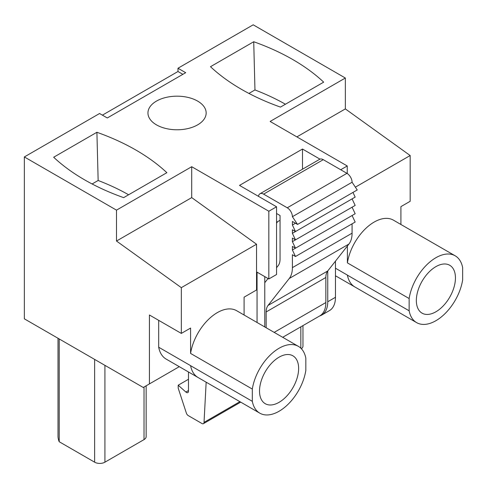 <?xml version="1.0" encoding="UTF-8"?>
<svg xmlns="http://www.w3.org/2000/svg" width="487" height="487" viewBox="0 0 487 487"><rect width="100%" height="100%" fill="white"/><g stroke="black" fill="none" stroke-linecap="round" stroke-linejoin="round"><path stroke-width="0.73" d="M400.911 224.477L400.911 206.634L410.17 201.289L410.17 155.53L345.344 108.911L345.344 78.017L253.197 24.813L177.98 68.241L185.699 72.697L107.286 117.97L99.567 113.514L24.35 156.942L24.35 318.833L143.251 387.475L179.289 366.668M244.09 315.016L244.09 297.173L256.546 289.984L256.546 244.224L191.714 197.606L191.714 166.712L116.496 210.141L24.35 156.942M191.714 166.712L268.836 211.236L268.836 278.966L257.057 272.166L257.057 322.497M302.488 169.214L302.488 149.04L239.513 185.395L276.555 206.786L268.836 211.236M302.488 149.04L319.989 159.146M345.344 78.017L270.127 121.446L347.249 165.97L340.711 169.744M197.631 101.095A29.104 16.802 0 0 0 165.915 97.455A29.104 16.802 0 0 0 147.951 112.978A29.104 16.802 0 0 0 156.473 124.861A29.104 16.802 0 0 0 188.189 128.501A29.104 16.802 0 0 0 206.159 112.978A29.104 16.802 0 0 0 197.631 101.095M323.685 82.145L280.463 107.097A213.336 123.168 0 0 1 210.487 66.701L253.721 41.742A213.336 123.168 0 0 1 323.685 82.145M166.864 172.684L123.649 197.637A213.336 123.168 0 0 1 53.673 157.24L96.901 132.281A213.336 123.168 0 0 1 166.864 172.684M345.344 108.911L296.881 136.89M410.17 155.53L355.37 187.166M336.109 276.129L335.464 276.5M102.398 115.145L177.98 71.51L182.868 74.334M177.98 68.241L177.98 71.51M409.141 310.791L409.141 298.531L347.401 262.883A38.576 22.268 120 0 1 366.23 228.007A38.576 22.268 120 0 1 393.441 220.167L455.181 255.809A38.576 22.268 120 0 1 462.65 267.637L462.65 279.897A38.576 22.268 120 0 1 443.821 314.779A38.576 22.268 120 0 1 416.61 322.619A38.576 22.268 120 0 1 409.141 310.791L347.401 275.149A38.564 22.262 120 0 0 354.877 286.965L416.61 322.619M335.464 268.209L347.401 275.1A38.564 22.262 120 0 0 347.408 275.143M347.401 245.984L347.401 262.883M191.714 197.606L116.496 241.035L116.496 210.141M256.546 244.224L181.322 287.653L116.496 241.035M181.322 287.653L181.322 333.412L149.424 314.998L149.424 383.914M181.322 333.412L190.581 328.068L190.581 353.422A38.576 22.268 120 0 1 209.416 318.547A38.576 22.268 120 0 1 236.627 310.7L298.367 346.348A38.576 22.268 120 0 0 271.156 354.189A38.576 22.268 120 0 0 252.321 389.07L190.581 353.422M158.683 320.343L158.683 347.225A38.564 22.262 120 0 0 166.158 359.089L259.79 413.159A38.576 22.268 120 0 0 287.001 405.318A38.576 22.268 120 0 0 305.83 370.437L305.83 358.176A38.576 22.268 120 0 0 298.367 346.348M158.683 347.225L190.581 365.64A38.564 22.262 120 0 0 190.594 365.682A38.564 22.262 120 0 0 198.057 377.504M252.321 389.07L252.321 401.331L190.581 365.682M327.751 270.955L327.751 301.751A29.104 16.802 60 0 1 321.718 315.071A29.104 16.802 60 0 1 319.661 315.966M276.555 206.786L276.555 274.51L268.836 278.966M264.776 276.622L264.776 326.954M347.249 165.97L347.249 173.524M335.464 261.148L335.464 297.295A29.104 16.802 60 0 1 329.437 310.621L321.718 315.071M302.969 325.602L302.969 346.099A7.281 4.2 180 0 1 301.368 348.735M104.918 365.347L104.918 462.187A7.275 4.2 180 0 1 94.63 462.187L59.207 441.733L59.207 338.958M59.207 441.733A40.744 23.522 180 0 1 58.002 436.042L58.002 338.258M146.155 385.801L146.155 436.638A7.281 4.2 180 0 1 144.024 439.609L104.918 462.187M455.181 255.809A38.576 22.268 120 0 0 427.976 263.65A38.576 22.268 120 0 0 409.141 298.531M435.895 266.639A27.649 15.961 120 0 0 417.834 291.001A27.649 15.961 120 0 0 422.071 313.159A27.649 15.961 120 0 0 435.895 311.79A27.649 15.961 120 0 0 453.957 287.427A27.649 15.961 120 0 0 449.72 265.269A27.649 15.961 120 0 0 435.895 266.639M252.321 401.331A38.576 22.268 120 0 0 259.79 413.159M279.075 357.178A27.649 15.961 120 0 0 261.014 381.54A27.649 15.961 120 0 0 265.251 403.699A27.649 15.961 120 0 0 279.075 402.329A27.649 15.961 120 0 0 297.143 377.961A27.649 15.961 120 0 0 292.9 355.808A27.649 15.961 120 0 0 279.075 357.178M285.431 104.23A204.351 117.982 0 0 0 254.963 89.943L253.721 41.742M248.924 93.431L254.963 89.943M128.611 194.77A204.351 117.982 0 0 0 98.149 180.482L96.901 132.281M92.11 183.97L98.149 180.482M277.511 221.737L276.555 223.308M188.475 371.971L188.475 391.238A2.916 1.68 60 0 1 187.872 392.571A2.916 1.68 60 0 1 185.882 392.041L178.187 385.217L178.187 388.127L186.357 413.079A3.025 1.747 60 0 0 188.292 415.624L201.971 423.52A2.91 1.68 60 0 0 203.426 423.666L240.706 402.14M206.159 382.198L204.029 422.375A2.91 1.68 60 0 1 203.426 423.666M258.487 196.352A7.281 4.2 60 0 1 259.955 193.771L319.636 159.316A7.281 4.2 60 0 1 323.277 159.675L346.939 173.335A7.281 4.2 60 0 1 352.083 182.241L357.233 189.967L297.551 224.428L292.407 221.457L292.401 225.024L295.487 231.556L292.401 229.773L292.401 233.34L295.487 239.872L292.401 238.094L292.401 241.655L295.487 248.193L292.401 246.41L292.401 249.977L295.487 256.509L292.401 254.725L292.401 267.637A29.263 16.893 60 0 1 289.26 278.485L268.051 305.434A17.556 10.136 60 0 0 266.164 311.942L266.164 327.757M297.551 224.428L292.401 216.697L352.083 182.241M259.955 193.771A7.281 4.2 60 0 1 263.595 194.13L287.257 207.791A7.281 4.2 60 0 1 292.401 216.697M276.555 267.716L278.18 265.652A17.465 10.081 60 0 0 280.055 259.181L280.055 215.516L276.555 213.495M268.057 278.515L264.776 282.685M352.965 192.432L355.169 197.101L295.487 231.556M292.401 233.34L352.083 198.885L355.169 205.417L295.487 239.872M292.401 241.655L352.083 207.2L355.169 213.732L295.487 248.193M292.401 249.977L352.083 215.516L355.169 222.054L295.487 256.509M352.083 223.837L352.083 233.182A29.263 16.893 60 0 1 348.942 244.03L327.733 270.973L268.051 305.434M266.164 311.942L325.846 277.48A17.556 10.136 60 0 1 327.733 270.973M325.846 277.48L325.846 302.555A29.104 16.802 60 0 1 319.819 315.874L282.704 337.302M280.055 220.27L276.555 222.291M295.493 223.235L292.401 225.024M239.896 401.672L204.029 422.375M188.475 379.276L178.187 385.217M335.464 297.295L327.751 301.751M300.838 326.832L300.838 348.205M94.63 359.406L94.63 462.187M144.024 387.031L144.024 439.609M263.595 194.13L323.277 159.675M346.939 173.335L287.257 207.791M352.083 233.182L292.401 267.637M289.26 278.485L348.942 244.03M325.846 302.555L274.175 332.384M188.475 390.544L185.882 392.041M335.464 275.764L354.877 286.965"/></g></svg>
